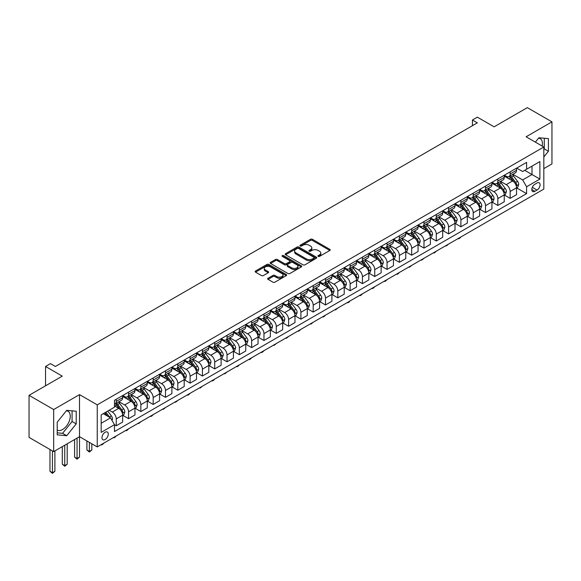 <?xml version="1.0" encoding="UTF-8"?>
<svg xmlns="http://www.w3.org/2000/svg" width="581" height="581" viewBox="0 0 581 581"><rect width="100%" height="100%" fill="white"/><g stroke="black" fill="none" stroke-linecap="round" stroke-linejoin="round"><path stroke-width="0.87" d="M318.199 256.388A0.959 0.552 0 0 0 319.55 256.388L329.819 250.462A1.365 0.792 0 0 0 330.226 249.903A1.365 0.792 0 0 0 329.819 249.343L312.425 239.299A1.365 0.792 0 0 0 310.494 239.299L300.217 245.226A0.959 0.552 0 0 0 299.941 245.618A0.959 0.552 0 0 0 300.217 246.01A0.959 0.552 0 0 0 301.575 246.01L302.904 245.24A4.372 2.527 0 0 1 309.092 245.24L310.537 246.083A4.372 2.527 0 0 1 311.823 247.862A4.372 2.527 0 0 1 310.537 249.648L309.208 250.418A0.959 0.552 0 0 0 308.932 250.81A0.959 0.552 0 0 0 309.208 251.203A0.959 0.552 0 0 0 310.566 251.203L311.895 250.433A4.372 2.527 0 0 1 318.076 250.433L319.528 251.268A4.372 2.527 0 0 1 320.806 253.055A4.372 2.527 0 0 1 319.528 254.841L318.199 255.611A0.959 0.552 0 0 0 317.916 255.996A0.959 0.552 0 0 0 318.199 256.388L318.199 255.611M57.214 430.093A10.865 6.275 120 0 0 62.581 429.519A10.865 6.275 120 0 0 69.676 419.947A10.865 6.275 120 0 0 68.013 411.246A10.865 6.275 120 0 0 66.408 410.752M105.125 439.526A4.459 2.571 120 0 0 108.03 435.597A4.459 2.571 120 0 0 107.347 432.032A4.459 2.571 120 0 0 105.125 432.249A4.459 2.571 120 0 0 102.212 436.178A4.459 2.571 120 0 0 102.895 439.752A4.459 2.571 120 0 0 105.125 439.526M538.594 138.14A10.865 6.275 -60 0 1 540.199 138.634A10.865 6.275 -60 0 1 542.182 146.063M268.059 278.248A1.365 0.792 0 0 0 267.659 278.807A1.365 0.792 0 0 0 268.059 279.367L272.939 282.184A1.365 0.792 0 0 0 274.871 282.184L286.28 275.597A1.365 0.792 0 0 0 286.68 275.045A1.365 0.792 0 0 0 286.28 274.486L268.88 264.442A1.365 0.792 0 0 0 266.948 264.442L255.538 271.022A1.365 0.792 0 0 0 255.139 271.581A1.365 0.792 0 0 0 255.538 272.14L261.435 275.547A1.365 0.792 0 0 0 263.367 275.547L268.248 272.729A1.365 0.792 0 0 0 268.647 272.169A1.365 0.792 0 0 0 268.248 271.61L265.328 269.925A3.653 2.113 0 0 1 264.253 268.429A3.653 2.113 0 0 1 266.512 266.476A3.653 2.113 0 0 1 270.499 266.933L281.952 273.549A3.653 2.113 0 0 1 283.02 275.045A3.653 2.113 0 0 1 280.768 276.992A3.653 2.113 0 0 1 276.781 276.534L274.871 275.43A1.365 0.792 0 0 0 272.939 275.43L268.059 278.248L268.059 279.367M543.823 168.621L551.95 163.929L551.95 121.857L527.33 107.645L494.097 126.832L477.357 117.166L472.433 120.006L477.357 122.852L55.391 366.473L50.467 363.626L45.543 366.473L45.543 385.799M53.67 409.54L53.67 451.611L79.517 436.687L79.517 394.615L53.67 409.54L29.05 395.327L62.283 376.132L45.543 366.473M79.517 394.615L97.245 404.848L543.823 147.015L543.823 189.086L97.245 446.92L97.245 404.848M551.95 121.857L526.103 136.782L543.823 147.015M302.999 264.827A1.365 0.792 0 0 0 304.931 264.827L316.34 258.247A1.365 0.792 0 0 0 316.739 257.688A1.365 0.792 0 0 0 316.34 257.129L298.939 247.085A1.365 0.792 0 0 0 297.007 247.085L285.598 253.672A1.365 0.792 0 0 0 285.198 254.224A1.365 0.792 0 0 0 285.598 254.783L302.999 264.827M282.649 256.599A0.959 0.552 0 0 1 283.622 256.729L283.622 255.596L301.307 265.808A1.365 0.792 0 0 1 301.706 266.367A1.365 0.792 0 0 1 301.307 266.926L289.904 273.506A1.365 0.792 0 0 1 287.965 273.506L270.572 263.462L270.572 262.343A1.365 0.792 0 0 0 270.172 262.902A1.365 0.792 0 0 0 270.572 263.462M270.572 262.343L275.452 259.525A1.365 0.792 0 0 1 277.384 259.525L284.443 263.6A1.365 0.792 0 0 0 286.375 263.6L289.614 261.733A1.365 0.792 0 0 0 290.013 261.174A1.365 0.792 0 0 0 289.614 260.615L282.264 256.374A0.959 0.552 0 0 1 281.988 255.981A0.959 0.552 0 0 1 282.577 255.473A0.959 0.552 0 0 1 283.622 255.596M53.67 451.611L29.05 437.399L29.05 395.327M537.033 183L534.861 184.257A4.314 2.491 120 0 0 532.043 188.055A4.314 2.491 120 0 0 532.704 191.519A4.314 2.491 120 0 0 534.861 191.302L537.033 190.052A4.314 2.491 120 0 0 539.851 186.247A4.314 2.491 120 0 0 539.19 182.79A4.314 2.491 120 0 0 537.033 183M516.698 168.076L522.653 171.518L526.589 169.245L526.589 162.368L114.479 400.294L114.479 407.179L101.181 414.856L101.181 432.366L114.479 424.689L114.479 431.567L526.589 193.633L526.589 186.755L522.653 179.936L512.863 174.278M526.589 169.245L539.887 161.569L539.887 179.079L526.589 186.755M77.055 438.103L77.055 458.518L79.517 457.094L79.517 436.687L97.245 446.92M472.433 120.006L472.433 125.692M524.723 170.327L532.007 174.532L532.007 166.115L539.887 161.569M522.653 179.936L532.007 174.532L539.887 179.079M101.181 423.266L110.535 417.87L103.251 413.657M114.479 424.747L116.251 425.771L116.251 418.886A5.57 3.217 -120 0 0 112.307 412.067L109.155 410.244M116.251 425.771L122.649 422.075L122.649 415.197A5.57 3.217 -120 0 0 118.713 408.37L114.479 405.93M122.794 415.335L128.561 418.661L128.561 411.784A5.57 3.217 -120 0 0 124.617 404.957L118.967 401.696M128.561 418.661L134.959 414.965L134.959 408.087A5.57 3.217 -120 0 0 131.023 401.268L122.649 396.431M135.104 408.232L140.871 411.559L140.871 404.674A5.57 3.217 -120 0 0 136.927 397.854L131.27 394.586M140.871 411.559L147.269 407.862L147.269 400.977A5.57 3.217 -120 0 0 143.333 394.158L134.959 389.328M147.414 401.122L153.181 404.449L153.181 397.571A5.57 3.217 -120 0 0 149.237 390.744L143.58 387.483M153.181 404.449L159.579 400.752L159.579 393.874A5.57 3.217 -120 0 0 155.643 387.055L147.269 382.218M159.724 394.02L165.483 397.339L165.483 390.461A5.57 3.217 -120 0 0 161.547 383.642L155.89 380.373M165.483 397.339L171.889 393.649L171.889 386.764A5.57 3.217 -120 0 0 167.945 379.945L159.579 375.115M172.034 386.91L177.793 390.236L177.793 383.358A5.57 3.217 -120 0 0 173.857 376.532L168.199 373.271M177.793 390.236L184.199 386.539L184.199 379.662A5.57 3.217 -120 0 0 180.255 372.835L171.889 368.005M184.344 379.8L190.103 383.126L190.103 376.248A5.57 3.217 -120 0 0 186.167 369.429L180.509 366.161M190.103 383.126L196.509 379.437L196.509 372.552A5.57 3.217 -120 0 0 192.565 365.732L184.199 360.895M196.654 372.697L202.413 376.023L202.413 369.146A5.57 3.217 -120 0 0 198.477 362.319L192.819 359.058M202.413 376.023L208.819 372.327L208.819 365.449A5.57 3.217 -120 0 0 204.875 358.622L196.509 353.793M208.964 365.587L214.723 368.913L214.723 362.036A5.57 3.217 -120 0 0 210.787 355.216L205.129 351.948M214.723 368.913L221.121 365.217L221.121 358.339A5.57 3.217 -120 0 0 217.185 351.52L208.819 346.683M221.274 358.484L227.033 361.81L227.033 354.926A5.57 3.217 -120 0 0 223.097 348.106L217.439 344.838M227.033 361.81L233.431 358.114L233.431 351.236A5.57 3.217 -120 0 0 229.495 344.41L221.121 339.58M233.584 351.374L239.343 354.7L239.343 347.823A5.57 3.217 -120 0 0 235.407 341.003L229.749 337.735M239.343 354.7L245.741 351.004L245.741 344.126A5.57 3.217 -120 0 0 241.805 337.307L233.431 332.47M245.894 344.272L251.653 347.598L251.653 340.713A5.57 3.217 -120 0 0 247.709 333.893L242.059 330.625M251.653 347.598L258.051 343.901L258.051 337.024A5.57 3.217 -120 0 0 254.115 330.197L245.741 325.367M258.204 337.162L263.963 340.488L263.963 333.61A5.57 3.217 -120 0 0 260.019 326.783L254.369 323.523M263.963 340.488L270.361 336.791L270.361 329.914A5.57 3.217 -120 0 0 266.425 323.094L258.051 318.257M270.506 330.059L276.273 333.385L276.273 326.5A5.57 3.217 -120 0 0 272.329 319.681L266.679 316.413M276.273 333.385L282.671 329.688L282.671 322.804A5.57 3.217 -120 0 0 278.735 315.984L270.361 311.155M282.816 322.949L288.583 326.275L288.583 319.397A5.57 3.217 -120 0 0 284.639 312.571L278.982 309.31M288.583 326.275L294.981 322.578L294.981 315.701A5.57 3.217 -120 0 0 291.045 308.874L282.671 304.045M295.126 315.839L300.893 319.165L300.893 312.287A5.57 3.217 -120 0 0 296.949 305.468L291.292 302.2M300.893 319.165L307.291 315.476L307.291 308.591A5.57 3.217 -120 0 0 303.347 301.771L294.981 296.942M307.436 308.736L313.195 312.062L313.195 305.185A5.57 3.217 -120 0 0 309.259 298.358L303.602 295.097M313.195 312.062L319.601 308.366L319.601 301.488A5.57 3.217 -120 0 0 315.657 294.661L307.291 289.832M319.746 301.626L325.505 304.952L325.505 298.075A5.57 3.217 -120 0 0 321.569 291.255L315.911 287.987M325.505 304.952L331.911 301.256L331.911 294.378A5.57 3.217 -120 0 0 327.967 287.559L319.601 282.722M332.056 294.523L337.815 297.85L337.815 290.972A5.57 3.217 -120 0 0 333.879 284.145L328.221 280.884M337.815 297.85L344.221 294.153L344.221 287.275A5.57 3.217 -120 0 0 340.277 280.449L331.911 275.619M344.366 287.413L350.125 290.74L350.125 283.862A5.57 3.217 -120 0 0 346.189 277.043L340.531 273.774M350.125 290.74L356.531 287.043L356.531 280.165A5.57 3.217 -120 0 0 352.587 273.346L344.221 268.509M356.676 280.311L362.435 283.637L362.435 276.752A5.57 3.217 -120 0 0 358.499 269.933L352.841 266.664M362.435 283.637L368.833 279.94L368.833 273.063A5.57 3.217 -120 0 0 364.897 266.236L356.531 261.406M368.986 273.201L374.745 276.527L374.745 269.649A5.57 3.217 -120 0 0 370.809 262.823L365.151 259.562M374.745 276.527L381.143 272.83L381.143 265.953A5.57 3.217 -120 0 0 377.207 259.133L368.833 254.296M381.296 266.098L387.055 269.424L387.055 262.539A5.57 3.217 -120 0 0 383.119 255.72L377.461 252.452M387.055 269.424L393.453 265.728L393.453 258.843A5.57 3.217 -120 0 0 389.517 252.023L381.143 247.194M393.606 258.988L399.365 262.314L399.365 255.437A5.57 3.217 -120 0 0 395.421 248.61L389.771 245.349M399.365 262.314L405.763 258.618L405.763 251.74A5.57 3.217 -120 0 0 401.827 244.921L393.453 240.084M405.916 251.885L411.675 255.204L411.675 248.327A5.57 3.217 -120 0 0 407.731 241.507L402.081 238.239M411.675 255.204L418.073 251.515L418.073 244.63A5.57 3.217 -120 0 0 414.137 237.811L405.763 232.981M418.218 244.775L423.985 248.102L423.985 241.224A5.57 3.217 -120 0 0 420.041 234.397L414.391 231.136M423.985 248.102L430.383 244.405L430.383 237.527A5.57 3.217 -120 0 0 426.447 230.701L418.073 225.871M430.528 237.665L436.295 240.992L436.295 234.114A5.57 3.217 -120 0 0 432.351 227.294L426.694 224.026M436.295 240.992L442.693 237.302L442.693 230.417A5.57 3.217 -120 0 0 438.757 223.598L430.383 218.761M442.838 230.563L448.597 233.889L448.597 227.011A5.57 3.217 -120 0 0 444.661 220.184L439.004 216.924M448.597 233.889L455.003 230.192L455.003 223.315A5.57 3.217 -120 0 0 451.059 216.488L442.693 211.658M455.148 223.453L460.907 226.779L460.907 219.901A5.57 3.217 -120 0 0 456.971 213.082L451.314 209.814M460.907 226.779L467.313 223.082L467.313 216.205A5.57 3.217 -120 0 0 463.369 209.385L455.003 204.548M467.458 216.35L473.217 219.676L473.217 212.791A5.57 3.217 -120 0 0 469.281 205.972L463.623 202.704M473.217 219.676L479.623 215.979L479.623 209.102A5.57 3.217 -120 0 0 475.679 202.275L467.313 197.446M479.768 209.24L485.527 212.566L485.527 205.689A5.57 3.217 -120 0 0 481.591 198.869L475.933 195.601M485.527 212.566L491.933 208.87L491.933 201.992A5.57 3.217 -120 0 0 487.989 195.172L479.623 190.336M492.078 202.137L497.837 205.463L497.837 198.579A5.57 3.217 -120 0 0 493.901 191.759L488.243 188.491M497.837 205.463L504.243 201.767L504.243 194.889A5.57 3.217 -120 0 0 500.299 188.062L491.933 183.233M504.388 195.027L510.147 198.353L510.147 191.476A5.57 3.217 -120 0 0 506.211 184.649L500.553 181.388M510.147 198.353L516.545 194.657L516.545 187.779A5.57 3.217 -120 0 0 512.609 180.96L504.243 176.123M504.388 175.186L506.211 176.239A5.57 3.217 -120 0 0 508.992 176.515A5.57 3.217 -120 0 0 510.147 173.966L510.147 171.86M492.078 182.289L493.901 183.342A5.57 3.217 -120 0 0 496.682 183.618A5.57 3.217 -120 0 0 497.837 181.069L497.837 178.97M479.768 189.399L481.591 190.452A5.57 3.217 -120 0 0 484.372 190.728A5.57 3.217 -120 0 0 485.527 188.179L485.527 186.073M467.458 196.509L469.281 197.555A5.57 3.217 -120 0 0 472.062 197.83A5.57 3.217 -120 0 0 473.217 195.281L473.217 193.182M455.148 203.611L456.971 204.665A5.57 3.217 -120 0 0 459.76 204.94A5.57 3.217 -120 0 0 460.907 202.391L460.907 200.285M442.838 210.721L444.661 211.774A5.57 3.217 -120 0 0 447.45 212.05A5.57 3.217 -120 0 0 448.597 209.494L448.597 207.395M430.528 217.824L432.351 218.877A5.57 3.217 -120 0 0 435.14 219.153A5.57 3.217 -120 0 0 436.295 216.604L436.295 214.498M418.218 224.934L420.041 225.987A5.57 3.217 -120 0 0 422.83 226.263A5.57 3.217 -120 0 0 423.985 223.707L423.985 221.608M405.916 232.037L407.731 233.09A5.57 3.217 -120 0 0 410.52 233.366A5.57 3.217 -120 0 0 411.675 230.817L411.675 228.711M393.606 239.147L395.421 240.2A5.57 3.217 -120 0 0 398.21 240.476A5.57 3.217 -120 0 0 399.365 237.927L399.365 235.821M381.296 246.25L383.119 247.303A5.57 3.217 -120 0 0 385.9 247.579A5.57 3.217 -120 0 0 387.055 245.029L387.055 242.923M368.986 253.36L370.809 254.413A5.57 3.217 -120 0 0 373.59 254.689A5.57 3.217 -120 0 0 374.745 252.139L374.745 250.033M356.676 260.47L358.499 261.515A5.57 3.217 -120 0 0 361.28 261.791A5.57 3.217 -120 0 0 362.435 259.242L362.435 257.143M344.366 267.572L346.189 268.625A5.57 3.217 -120 0 0 348.97 268.901A5.57 3.217 -120 0 0 350.125 266.352L350.125 264.246M332.056 274.682L333.879 275.728A5.57 3.217 -120 0 0 336.66 276.004A5.57 3.217 -120 0 0 337.815 273.455L337.815 271.356M319.746 281.785L321.569 282.838A5.57 3.217 -120 0 0 324.351 283.114A5.57 3.217 -120 0 0 325.505 280.565L325.505 278.459M307.436 288.895L309.259 289.948A5.57 3.217 -120 0 0 312.048 290.224A5.57 3.217 -120 0 0 313.195 287.668L313.195 285.569M295.126 295.998L296.949 297.051A5.57 3.217 -120 0 0 299.738 297.327A5.57 3.217 -120 0 0 300.893 294.778L300.893 292.671M282.816 303.108L284.639 304.161A5.57 3.217 -120 0 0 287.428 304.437A5.57 3.217 -120 0 0 288.583 301.888L288.583 299.781M270.506 310.21L272.329 311.263A5.57 3.217 -120 0 0 275.118 311.539A5.57 3.217 -120 0 0 276.273 308.99L276.273 306.884M258.204 317.32L260.019 318.373A5.57 3.217 -120 0 0 262.808 318.649A5.57 3.217 -120 0 0 263.963 316.1L263.963 313.994M245.894 324.43L247.709 325.476A5.57 3.217 -120 0 0 250.498 325.752A5.57 3.217 -120 0 0 251.653 323.203L251.653 321.104M233.584 331.533L235.407 332.586A5.57 3.217 -120 0 0 238.188 332.862A5.57 3.217 -120 0 0 239.343 330.313L239.343 328.207M221.274 338.643L223.097 339.689A5.57 3.217 -120 0 0 225.878 339.965A5.57 3.217 -120 0 0 227.033 337.416L227.033 335.317M208.964 345.746L210.787 346.799A5.57 3.217 -120 0 0 213.568 347.075A5.57 3.217 -120 0 0 214.723 344.526L214.723 342.42M196.654 352.856L198.477 353.909A5.57 3.217 -120 0 0 201.258 354.185A5.57 3.217 -120 0 0 202.413 351.628L202.413 349.53M184.344 359.959L186.167 361.012A5.57 3.217 -120 0 0 188.948 361.288A5.57 3.217 -120 0 0 190.103 358.738L190.103 356.632M172.034 367.069L173.857 368.122A5.57 3.217 -120 0 0 176.639 368.398A5.57 3.217 -120 0 0 177.793 365.841L177.793 363.742M159.724 374.171L161.547 375.224A5.57 3.217 -120 0 0 164.336 375.5A5.57 3.217 -120 0 0 165.483 372.951L165.483 370.845M147.414 381.281L149.237 382.334A5.57 3.217 -120 0 0 152.026 382.61A5.57 3.217 -120 0 0 153.181 380.061L153.181 377.955M135.104 388.384L136.927 389.437A5.57 3.217 -120 0 0 139.716 389.713A5.57 3.217 -120 0 0 140.871 387.164L140.871 385.058M122.794 395.494L124.617 396.547A5.57 3.217 -120 0 0 127.406 396.823A5.57 3.217 -120 0 0 128.561 394.274L128.561 392.168M516.698 187.924L526.589 193.633M508.992 176.515L515.398 172.818A5.57 3.217 -120 0 0 516.545 170.269L516.545 168.163M496.682 183.618L503.088 179.921A5.57 3.217 -120 0 0 504.243 177.372L504.243 175.273M484.372 190.728L490.778 187.031A5.57 3.217 -120 0 0 491.933 184.482L491.933 182.376M472.062 197.83L478.468 194.141A5.57 3.217 -120 0 0 479.623 191.585L479.623 189.486M459.76 204.94L466.158 201.244A5.57 3.217 -120 0 0 467.313 198.695L467.313 196.589M447.45 212.05L453.848 208.354A5.57 3.217 -120 0 0 455.003 205.805L455.003 203.699M435.14 219.153L441.538 215.457A5.57 3.217 -120 0 0 442.693 212.907L442.693 210.801M422.83 226.263L429.228 222.567A5.57 3.217 -120 0 0 430.383 220.017L430.383 217.911M410.52 233.366L416.918 229.669A5.57 3.217 -120 0 0 418.073 227.12L418.073 225.021M398.21 240.476L404.608 236.779A5.57 3.217 -120 0 0 405.763 234.23L405.763 232.124M385.9 247.579L392.298 243.882A5.57 3.217 -120 0 0 393.453 241.333L393.453 239.234M373.59 254.689L379.989 250.992A5.57 3.217 -120 0 0 381.143 248.443L381.143 246.337M361.28 261.791L367.686 258.102A5.57 3.217 -120 0 0 368.833 255.546L368.833 253.447M348.97 268.901L355.376 265.205A5.57 3.217 -120 0 0 356.531 262.656L356.531 260.549M336.66 276.004L343.066 272.315A5.57 3.217 -120 0 0 344.221 269.758L344.221 267.659M324.351 283.114L330.756 279.417A5.57 3.217 -120 0 0 331.911 276.868L331.911 274.762M312.048 290.224L318.446 286.527A5.57 3.217 -120 0 0 319.601 283.978L319.601 281.872M299.738 297.327L306.136 293.63A5.57 3.217 -120 0 0 307.291 291.081L307.291 288.975M287.428 304.437L293.826 300.74A5.57 3.217 -120 0 0 294.981 298.191L294.981 296.085M275.118 311.539L281.516 307.843A5.57 3.217 -120 0 0 282.671 305.294L282.671 303.195M262.808 318.649L269.206 314.953A5.57 3.217 -120 0 0 270.361 312.404L270.361 310.298M250.498 325.752L256.896 322.056A5.57 3.217 -120 0 0 258.051 319.506L258.051 317.408M238.188 332.862L244.586 329.166A5.57 3.217 -120 0 0 245.741 326.616L245.741 324.51M225.878 339.965L232.284 336.276A5.57 3.217 -120 0 0 233.431 333.719L233.431 331.62M213.568 347.075L219.974 343.378A5.57 3.217 -120 0 0 221.121 340.829L221.121 338.723M201.258 354.185L207.664 350.488A5.57 3.217 -120 0 0 208.819 347.939L208.819 345.833M188.948 361.288L195.354 357.591A5.57 3.217 -120 0 0 196.509 355.042L196.509 352.936M176.639 368.398L183.044 364.701A5.57 3.217 -120 0 0 184.199 362.152L184.199 360.046M164.336 375.5L170.734 371.804A5.57 3.217 -120 0 0 171.889 369.255L171.889 367.156M152.026 382.61L158.424 378.914A5.57 3.217 -120 0 0 159.579 376.365L159.579 374.258M139.716 389.713L146.114 386.016A5.57 3.217 -120 0 0 147.269 383.467L147.269 381.368M127.406 396.823L133.804 393.126A5.57 3.217 -120 0 0 134.959 390.577L134.959 388.471M114.479 404.151A5.57 3.217 -120 0 0 115.096 403.926L121.494 400.236A5.57 3.217 -120 0 0 122.649 397.68L122.649 395.581M115.096 403.926A5.57 3.217 -120 0 0 116.251 401.377L116.251 399.278M110.535 417.87L114.479 424.689M543.823 156.972L548.406 151.278L548.406 138.605L538.899 137.755L535.377 142.134M57.214 434.864L66.713 435.714L76.22 423.89L76.22 411.217L66.713 410.368L57.214 422.191L57.214 434.864M543.823 149.44L544.266 148.889L544.266 138.234M544.266 148.889L548.406 151.278M57.214 432.845L62.581 433.324L72.08 421.501L72.08 410.847M72.08 421.501L76.22 423.89M62.581 433.324L66.713 435.714M318.584 256.526L319.528 255.974A4.372 2.527 0 0 0 320.806 254.195L320.806 253.055M311.823 247.862L311.823 249.002A4.372 2.527 0 0 1 310.537 250.789L309.593 251.333M329.805 250.469L312.425 240.432A1.365 0.792 0 0 0 310.494 240.432L300.602 246.148M316.318 258.255L298.939 248.218A1.365 0.792 0 0 0 297.007 248.218L285.62 254.798M313.922 258.08A0.959 0.552 0 0 0 314.205 257.688A0.959 0.552 0 0 0 313.922 257.296L298.649 248.479A0.959 0.552 0 0 0 297.298 248.479L295.896 249.285A4.372 2.527 0 0 0 294.611 251.072A4.372 2.527 0 0 0 295.896 252.858L306.332 258.886A4.372 2.527 0 0 0 312.52 258.886L313.922 258.08L313.922 259.213A0.959 0.552 0 0 0 314.205 258.821L314.205 257.688M294.611 251.072L294.611 252.212A4.372 2.527 0 0 0 295.896 253.999L295.896 252.858M313.922 259.213L312.52 260.027A4.372 2.527 0 0 1 306.332 260.027L295.896 253.999M270.586 263.476L275.452 260.666L275.452 259.525M290.013 261.174L290.013 262.314A1.365 0.792 0 0 1 289.614 262.866L286.375 264.74A1.365 0.792 0 0 1 284.443 264.74L277.384 260.666A1.365 0.792 0 0 0 275.452 260.666M283.622 256.729L301.292 266.933M291.764 267.826A3.653 2.113 0 0 0 295.751 268.284A3.653 2.113 0 0 0 298.002 266.338A3.653 2.113 0 0 0 296.935 264.842L292.897 262.51A1.365 0.792 0 0 0 290.965 262.51L287.726 264.384A1.365 0.792 0 0 0 287.326 264.943A1.365 0.792 0 0 0 287.726 265.502L291.764 267.826L291.764 268.967A3.653 2.113 0 0 0 295.751 269.424A3.653 2.113 0 0 0 298.002 267.471L298.002 266.338M287.326 264.943L287.326 266.076A1.365 0.792 0 0 0 287.726 266.635L287.726 265.502M291.764 268.967L287.726 266.635M283.02 275.045L283.02 276.178A3.653 2.113 0 0 1 280.768 278.132A3.653 2.113 0 0 1 276.781 277.674L274.871 276.571A1.365 0.792 0 0 0 272.939 276.571L268.073 279.381M264.253 268.429L264.253 269.569A3.653 2.113 0 0 0 265.328 271.058L265.328 269.925M268.248 271.61L268.248 272.729L265.328 271.058M286.259 275.612L268.88 265.575A1.365 0.792 0 0 0 266.948 265.575L255.56 272.148M516.545 188.004L517.729 187.322L518.717 184.482A3.689 2.128 -120 0 0 517.54 181.337L513.51 175.97A10.654 6.151 -120 0 0 512.348 174.576M508.346 178.498A10.654 6.151 -120 0 0 506.167 176.217M516.211 185.746L516.72 184.642A3.689 2.128 -120 0 0 515.667 182.419L511.643 177.045A10.654 6.151 -120 0 0 510.481 175.658M509.486 176.225A8.846 5.106 60 0 1 510.939 177.88L514.345 182.427M509.297 176.341A10.654 6.151 60 0 1 510.459 177.728L513.132 181.301M460.973 236.917L459.629 238.268L458.649 238.835L458.155 238.551M458.649 238.268L458.649 238.835M504.243 195.114L505.419 194.432L506.407 191.585A3.689 2.128 -120 0 0 505.23 188.447L501.207 183.073A10.654 6.151 -120 0 0 500.038 181.679M496.036 185.6A10.654 6.151 -120 0 0 493.857 183.32M503.901 192.856L504.41 191.745A3.689 2.128 -120 0 0 503.357 189.522L499.333 184.155A10.654 6.151 -120 0 0 498.171 182.761M497.176 183.335A8.846 5.106 60 0 1 498.629 184.983L502.035 189.529M496.987 183.443A10.654 6.151 60 0 1 498.149 184.838L500.829 188.411M448.663 244.027L446.339 245.945L445.845 245.654M446.339 245.371L446.339 245.945M491.933 202.217L493.109 201.534L494.097 198.695A3.689 2.128 -120 0 0 492.92 195.55L488.897 190.183A10.654 6.151 -120 0 0 487.735 188.789M483.733 192.71A10.654 6.151 -120 0 0 481.547 190.43M491.591 199.958L492.107 198.855A3.689 2.128 -120 0 0 491.047 196.632L487.023 191.258A10.654 6.151 -120 0 0 485.861 189.871M484.866 190.445A8.846 5.106 60 0 1 486.319 192.093L489.725 196.639M484.677 190.553A10.654 6.151 60 0 1 485.839 191.941L488.519 195.514M436.36 251.13L435.009 252.481L434.029 253.047L433.535 252.764M434.029 252.481L434.029 253.047M479.623 209.327L480.799 208.644L481.787 205.805A3.689 2.128 -120 0 0 480.61 202.66L476.587 197.286A10.654 6.151 -120 0 0 475.425 195.899M471.423 199.82A10.654 6.151 -120 0 0 469.237 197.533M479.281 207.068L479.797 205.957A3.689 2.128 -120 0 0 478.737 203.742L474.713 198.368A10.654 6.151 -120 0 0 473.551 196.974M472.564 197.547A8.846 5.106 60 0 1 474.009 199.196L477.415 203.742M472.368 197.656A10.654 6.151 60 0 1 473.53 199.051L476.209 202.624M424.05 258.24L421.719 260.157L421.225 259.867M421.719 259.584L421.719 260.157M467.313 216.43L468.489 215.754L469.477 212.907A3.689 2.128 -120 0 0 468.301 209.763L464.277 204.396A10.654 6.151 -120 0 0 463.115 203.001M459.113 206.923A10.654 6.151 -120 0 0 456.927 204.643M466.971 214.171L467.487 213.067A3.689 2.128 -120 0 0 466.427 210.845L462.403 205.478A10.654 6.151 -120 0 0 461.241 204.084M460.254 204.657A8.846 5.106 60 0 1 461.699 206.306L465.105 210.852M460.058 204.766A10.654 6.151 60 0 1 461.22 206.153L463.899 209.726M411.74 265.35L409.409 267.26L408.915 266.977M409.409 266.694L409.409 267.26M455.003 223.54L456.187 222.857L457.167 220.017A3.689 2.128 -120 0 0 455.991 216.873L451.967 211.499A10.654 6.151 -120 0 0 450.805 210.111M446.804 214.033A10.654 6.151 -120 0 0 444.625 211.745M454.669 221.281L455.177 220.17A3.689 2.128 -120 0 0 454.117 217.955L450.093 212.581A10.654 6.151 -120 0 0 448.931 211.186M447.944 211.76A8.846 5.106 60 0 1 449.396 213.409L452.795 217.955M447.748 211.869A10.654 6.151 60 0 1 448.917 213.263L451.59 216.836M399.43 272.453L398.087 273.804L397.099 274.37L396.605 274.087M397.099 273.796L397.099 274.37M442.693 230.65L443.877 229.967L444.857 227.12A3.689 2.128 -120 0 0 443.681 223.975L439.657 218.609A10.654 6.151 -120 0 0 438.495 217.214M434.494 221.136A10.654 6.151 -120 0 0 432.315 218.855M442.359 228.384L442.867 227.28A3.689 2.128 -120 0 0 441.807 225.058L437.783 219.691A10.654 6.151 -120 0 0 436.622 218.296M435.634 218.87A8.846 5.106 60 0 1 437.086 220.519L440.492 225.065M435.445 218.979A10.654 6.151 60 0 1 436.607 220.373L439.28 223.939M387.12 279.563L385.777 280.906L384.789 281.473L384.295 281.189M384.789 280.906L384.789 281.473M430.383 237.752L431.567 237.07L432.547 234.23A3.689 2.128 -120 0 0 431.371 231.085L427.347 225.711A10.654 6.151 -120 0 0 426.185 224.324M422.184 228.246A10.654 6.151 -120 0 0 420.005 225.958M430.049 235.494L430.557 234.383A3.689 2.128 -120 0 0 429.497 232.168L425.474 226.793A10.654 6.151 -120 0 0 424.312 225.406M423.324 225.973A8.846 5.106 60 0 1 424.776 227.629L428.182 232.168M423.135 226.082A10.654 6.151 60 0 1 424.297 227.476L426.97 231.049M374.81 286.665L373.467 288.016L372.479 288.583L371.985 288.299M372.479 288.009L372.479 288.583M418.073 244.862L419.257 244.18L420.237 241.333A3.689 2.128 -120 0 0 419.061 238.195L415.037 232.821A10.654 6.151 -120 0 0 413.875 231.427M409.874 235.349A10.654 6.151 -120 0 0 407.695 233.068M417.739 242.597L418.247 241.493A3.689 2.128 -120 0 0 417.194 239.27L413.171 233.903A10.654 6.151 -120 0 0 412.002 232.509M411.014 233.083A8.846 5.106 60 0 1 412.466 234.731L415.873 239.278M410.825 233.192A10.654 6.151 60 0 1 411.987 234.586L414.66 238.152M362.5 293.775L361.157 295.119L360.169 295.685L359.675 295.402M360.169 295.119L360.169 295.685M405.763 251.965L406.947 251.282L407.927 248.443A3.689 2.128 -120 0 0 406.751 245.298L402.727 239.931A10.654 6.151 -120 0 0 401.565 238.537M397.564 242.459A10.654 6.151 -120 0 0 395.385 240.178M405.429 249.707L405.937 248.603A3.689 2.128 -120 0 0 404.884 246.38L400.861 241.006A10.654 6.151 -120 0 0 399.699 239.619M398.704 240.185A8.846 5.106 60 0 1 400.156 241.841L403.563 246.388M398.515 240.302A10.654 6.151 60 0 1 399.677 241.689L402.35 245.262M350.19 300.878L348.847 302.229L347.859 302.795L347.365 302.512M347.859 302.229L347.859 302.795M393.453 259.075L394.637 258.392L395.625 255.546A3.689 2.128 -120 0 0 394.441 252.408L390.417 247.034A10.654 6.151 -120 0 0 389.255 245.64M385.254 249.561A10.654 6.151 -120 0 0 383.075 247.281M393.119 256.817L393.627 255.705A3.689 2.128 -120 0 0 392.574 253.483L388.551 248.116A10.654 6.151 -120 0 0 387.389 246.722M386.394 247.295A8.846 5.106 60 0 1 387.847 248.944L391.253 253.49M386.205 247.404A10.654 6.151 60 0 1 387.367 248.799L390.04 252.365M337.881 307.988L335.549 309.905L335.055 309.615M335.549 309.332L335.549 309.905M381.143 266.178L382.327 265.495L383.315 262.656A3.689 2.128 -120 0 0 382.131 259.511L378.108 254.144A10.654 6.151 -120 0 0 376.946 252.75M372.944 256.671A10.654 6.151 -120 0 0 370.765 254.391M380.809 263.919L381.318 262.815A3.689 2.128 -120 0 0 380.264 260.593L376.241 255.219A10.654 6.151 -120 0 0 375.079 253.832M374.084 254.405A8.846 5.106 60 0 1 375.537 256.054L378.943 260.6M373.895 254.514A10.654 6.151 60 0 1 375.057 255.901L377.73 259.475M325.571 315.091L324.227 316.442L323.239 317.008L322.753 316.725M323.239 316.442L323.239 317.008M368.833 273.288L370.017 272.605L371.005 269.758A3.689 2.128 -120 0 0 369.828 266.621L365.798 261.247A10.654 6.151 -120 0 0 364.636 259.86M360.634 263.774A10.654 6.151 -120 0 0 358.455 261.494M368.499 271.029L369.008 269.918A3.689 2.128 -120 0 0 367.955 267.703L363.931 262.329A10.654 6.151 -120 0 0 362.769 260.934M361.774 261.508A8.846 5.106 60 0 1 363.227 263.157L366.633 267.703M361.585 261.617A10.654 6.151 60 0 1 362.747 263.011L365.42 266.585M313.261 322.201L310.937 324.118L310.443 323.828M310.937 323.544L310.937 324.118M356.531 280.391L357.707 279.715L358.695 276.868A3.689 2.128 -120 0 0 357.518 273.724L353.495 268.357A10.654 6.151 -120 0 0 352.333 266.962M348.331 270.884A10.654 6.151 -120 0 0 346.145 268.604M356.189 278.132L356.698 277.028A3.689 2.128 -120 0 0 355.645 274.806L351.621 269.439A10.654 6.151 -120 0 0 350.459 268.044M349.464 268.618A8.846 5.106 60 0 1 350.917 270.267L354.323 274.813M349.275 268.727A10.654 6.151 60 0 1 350.437 270.114L353.117 273.687M300.951 329.311L298.627 331.221L298.133 330.938M298.627 330.654L298.627 331.221M344.221 287.501L345.397 286.818L346.385 283.978A3.689 2.128 -120 0 0 345.208 280.834L341.185 275.459A10.654 6.151 -120 0 0 340.023 274.072M336.021 277.994A10.654 6.151 -120 0 0 333.835 275.706M343.879 285.242L344.395 284.131A3.689 2.128 -120 0 0 343.335 281.916L339.311 276.541A10.654 6.151 -120 0 0 338.149 275.147M337.154 275.721A8.846 5.106 60 0 1 338.607 277.369L342.013 281.916M336.965 275.83A10.654 6.151 60 0 1 338.127 277.224L340.807 280.797M288.648 336.414L286.317 338.331L285.823 338.048M286.317 337.757L286.317 338.331M331.911 294.611L333.087 293.928L334.075 291.081A3.689 2.128 -120 0 0 332.898 287.936L328.875 282.569A10.654 6.151 -120 0 0 327.713 281.175M323.711 285.097A10.654 6.151 -120 0 0 321.525 282.816M331.569 292.345L332.085 291.241A3.689 2.128 -120 0 0 331.025 289.018L327.001 283.651A10.654 6.151 -120 0 0 325.839 282.257M324.852 282.831A8.846 5.106 60 0 1 326.297 284.479L329.703 289.026M324.656 282.94A10.654 6.151 60 0 1 325.818 284.334L328.497 287.9M276.338 343.524L274.007 345.434L273.513 345.15M274.007 344.867L274.007 345.434M319.601 301.713L320.777 301.031L321.765 298.191A3.689 2.128 -120 0 0 320.589 295.046L316.565 289.672A10.654 6.151 -120 0 0 315.403 288.285M311.401 292.207A10.654 6.151 -120 0 0 309.215 289.919M319.26 299.455L319.775 298.344A3.689 2.128 -120 0 0 318.715 296.128L314.691 290.754A10.654 6.151 -120 0 0 313.529 289.36M312.542 289.934A8.846 5.106 60 0 1 313.994 291.589L317.393 296.128M312.346 290.042A10.654 6.151 60 0 1 313.508 291.437L316.187 295.01M264.028 350.626L262.677 351.977L261.697 352.544L261.203 352.26M261.697 351.97L261.697 352.544M307.291 308.823L308.475 308.141L309.455 305.294A3.689 2.128 -120 0 0 308.279 302.156L304.255 296.782A10.654 6.151 -120 0 0 303.093 295.388M299.092 299.309A10.654 6.151 -120 0 0 296.913 297.029M306.957 306.557L307.465 305.453A3.689 2.128 -120 0 0 306.405 303.231L302.381 297.864A10.654 6.151 -120 0 0 301.219 296.47M300.232 297.044A8.846 5.106 60 0 1 301.684 298.692L305.083 303.238M300.043 297.152A10.654 6.151 60 0 1 301.205 298.547L303.878 302.113M251.718 357.736L250.375 359.08L249.387 359.646L248.893 359.363M249.387 359.08L249.387 359.646M294.981 315.926L296.165 315.243L297.145 312.404A3.689 2.128 -120 0 0 295.969 309.259L291.945 303.892A10.654 6.151 -120 0 0 290.783 302.498M286.782 306.419A10.654 6.151 -120 0 0 284.603 304.132M294.647 313.667L295.155 312.556A3.689 2.128 -120 0 0 294.095 310.341L290.072 304.967A10.654 6.151 -120 0 0 288.91 303.58M287.922 304.146A8.846 5.106 60 0 1 289.374 305.802L292.78 310.341M287.733 304.262A10.654 6.151 60 0 1 288.895 305.65L291.568 309.223M239.408 364.839L238.065 366.19L237.077 366.756L236.583 366.473M237.077 366.19L237.077 366.756M282.671 323.036L283.855 322.353L284.835 319.506A3.689 2.128 -120 0 0 283.659 316.369L279.635 310.995A10.654 6.151 -120 0 0 278.473 309.6M274.472 313.522A10.654 6.151 -120 0 0 272.293 311.242M282.337 320.777L282.845 319.666A3.689 2.128 -120 0 0 281.785 317.444L277.762 312.077A10.654 6.151 -120 0 0 276.6 310.682M275.612 311.256A8.846 5.106 60 0 1 277.064 312.905L280.47 317.451M275.423 311.365A10.654 6.151 60 0 1 276.585 312.76L279.258 316.325M227.098 371.949L224.767 373.866L224.273 373.576M224.767 373.292L224.767 373.866M270.361 330.139L271.545 329.456L272.525 326.616A3.689 2.128 -120 0 0 271.349 323.472L267.325 318.105A10.654 6.151 -120 0 0 266.163 316.71M262.162 320.632A10.654 6.151 -120 0 0 259.983 318.352M270.027 327.88L270.535 326.776A3.689 2.128 -120 0 0 269.482 324.554L265.459 319.18A10.654 6.151 -120 0 0 264.29 317.792M263.302 318.359A8.846 5.106 60 0 1 264.754 320.015L268.161 324.561M263.113 318.475A10.654 6.151 60 0 1 264.275 319.862L266.948 323.435M214.788 379.052L213.445 380.402L212.457 380.969L211.963 380.686M212.457 380.402L212.457 380.969M258.051 337.249L259.235 336.566L260.215 333.719A3.689 2.128 -120 0 0 259.039 330.582L255.015 325.207A10.654 6.151 -120 0 0 253.853 323.813M249.852 327.735A10.654 6.151 -120 0 0 247.673 325.454M257.717 334.99L258.225 333.879A3.689 2.128 -120 0 0 257.172 331.657L253.149 326.29A10.654 6.151 -120 0 0 251.987 324.895M250.992 325.469A8.846 5.106 60 0 1 252.445 327.118L255.851 331.664M250.803 325.578A10.654 6.151 60 0 1 251.965 326.972L254.638 330.545M202.478 386.162L200.147 388.079L199.653 387.788M200.147 387.505L200.147 388.079M245.741 344.351L246.925 343.669L247.913 340.829A3.689 2.128 -120 0 0 246.729 337.684L242.705 332.317A10.654 6.151 -120 0 0 241.543 330.923M237.542 334.845A10.654 6.151 -120 0 0 235.363 332.564M245.407 342.093L245.916 340.989A3.689 2.128 -120 0 0 244.862 338.767L240.839 333.392A10.654 6.151 -120 0 0 239.677 332.005M238.682 332.579A8.846 5.106 60 0 1 240.135 334.228L243.541 338.774M238.493 332.688A10.654 6.151 60 0 1 239.655 334.075L242.328 337.648M190.169 393.264L188.825 394.615L187.837 395.182L187.343 394.898M187.837 394.615L187.837 395.182M233.431 351.461L234.615 350.779L235.603 347.939A3.689 2.128 -120 0 0 234.419 344.794L230.396 339.42A10.654 6.151 -120 0 0 229.234 338.033M225.232 341.955A10.654 6.151 -120 0 0 223.053 339.667M233.097 349.203L233.606 348.092A3.689 2.128 -120 0 0 232.553 345.877L228.529 340.502A10.654 6.151 -120 0 0 227.367 339.108M226.372 339.682A8.846 5.106 60 0 1 227.825 341.33L231.231 345.877M226.183 339.791A10.654 6.151 60 0 1 227.345 341.185L230.018 344.758M177.859 400.374L175.527 402.292L175.041 402.001M175.527 401.718L175.527 402.292M221.121 358.571L222.305 357.889L223.293 355.042A3.689 2.128 -120 0 0 222.116 351.897L218.093 346.53A10.654 6.151 -120 0 0 216.924 345.136M212.922 349.058A10.654 6.151 -120 0 0 210.743 346.777M220.787 356.306L221.296 355.202A3.689 2.128 -120 0 0 220.243 352.979L216.219 347.612A10.654 6.151 -120 0 0 215.057 346.218M214.062 346.792A8.846 5.106 60 0 1 215.515 348.44L218.921 352.987M213.873 346.901A10.654 6.151 60 0 1 215.035 348.295L217.715 351.861M165.549 407.484L163.225 409.394L162.731 409.111M163.225 408.828L163.225 409.394M208.819 365.674L209.995 364.991L210.983 362.152A3.689 2.128 -120 0 0 209.806 359.007L205.783 353.633A10.654 6.151 -120 0 0 204.621 352.246M200.619 356.168A10.654 6.151 -120 0 0 198.433 353.88M208.477 363.415L208.986 362.304A3.689 2.128 -120 0 0 207.933 360.089L203.909 354.715A10.654 6.151 -120 0 0 202.747 353.321M201.752 353.894A8.846 5.106 60 0 1 203.205 355.543L206.611 360.089M201.563 354.003A10.654 6.151 60 0 1 202.725 355.398L205.405 358.971M153.239 414.587L151.895 415.938L150.915 416.504L150.421 416.221M150.915 415.931L150.915 416.504M196.509 372.784L197.685 372.101L198.673 369.255A3.689 2.128 -120 0 0 197.496 366.11L193.473 360.743A10.654 6.151 -120 0 0 192.311 359.349M188.309 363.27A10.654 6.151 -120 0 0 186.123 360.99M196.167 370.518L196.683 369.414A3.689 2.128 -120 0 0 195.623 367.192L191.599 361.825A10.654 6.151 -120 0 0 190.437 360.431M189.442 361.004A8.846 5.106 60 0 1 190.895 362.653L194.301 367.199M189.253 361.113A10.654 6.151 60 0 1 190.415 362.508L193.095 366.074M140.936 421.697L138.605 423.607L138.111 423.324M138.605 423.041L138.605 423.607M184.199 379.887L185.375 379.204L186.363 376.365A3.689 2.128 -120 0 0 185.186 373.22L181.163 367.846A10.654 6.151 -120 0 0 180.001 366.458M175.999 370.38A10.654 6.151 -120 0 0 173.813 368.093M183.857 377.628L184.373 376.517A3.689 2.128 -120 0 0 183.313 374.302L179.289 368.928A10.654 6.151 -120 0 0 178.127 367.541M177.14 368.107A8.846 5.106 60 0 1 178.585 369.763L181.991 374.302M176.944 368.216A10.654 6.151 60 0 1 178.106 369.61L180.785 373.184M128.626 428.8L127.275 430.151L126.295 430.717L125.801 430.434M126.295 430.143L126.295 430.717M171.889 386.997L173.073 386.314L174.053 383.467A3.689 2.128 -120 0 0 172.877 380.33L168.853 374.956A10.654 6.151 -120 0 0 167.691 373.561M163.689 377.483A10.654 6.151 -120 0 0 161.503 375.203M171.548 384.731L172.063 383.627A3.689 2.128 -120 0 0 171.003 381.405L166.979 376.038A10.654 6.151 -120 0 0 165.817 374.643M164.83 375.217A8.846 5.106 60 0 1 166.282 376.866L169.681 381.412M164.634 375.326A10.654 6.151 60 0 1 165.803 376.72L168.475 380.286M116.316 435.91L114.973 437.253L113.985 437.82L113.491 437.537M113.985 437.253L113.985 437.82M159.579 394.1L160.763 393.417L161.743 390.577A3.689 2.128 -120 0 0 160.567 387.433L156.543 382.066A10.654 6.151 -120 0 0 155.381 380.671M151.38 384.593A10.654 6.151 -120 0 0 149.201 382.313M159.245 391.841L159.753 390.737A3.689 2.128 -120 0 0 158.693 388.515L154.669 383.14A10.654 6.151 -120 0 0 153.507 381.753M152.52 382.32A8.846 5.106 60 0 1 153.972 383.976L157.371 388.522M152.331 382.436A10.654 6.151 60 0 1 153.493 383.823L156.166 387.396M104.006 443.012L102.663 444.363L101.675 444.93L101.181 444.647M101.675 444.363L101.675 444.93M147.269 401.21L148.453 400.527L149.433 397.68A3.689 2.128 -120 0 0 148.257 394.543L144.233 389.168A10.654 6.151 -120 0 0 143.071 387.774M139.07 391.696A10.654 6.151 -120 0 0 136.891 389.415M146.935 398.951L147.443 397.84A3.689 2.128 -120 0 0 146.383 395.617L142.36 390.25A10.654 6.151 -120 0 0 141.198 388.856M140.21 389.43A8.846 5.106 60 0 1 141.662 391.078L145.068 395.625M140.021 389.539A10.654 6.151 60 0 1 141.183 390.933L143.856 394.499M89.365 442.373L89.365 451.408L91.827 449.992L91.827 443.79M91.827 449.992L89.365 452.04L86.903 449.992L86.903 440.95M86.903 449.992L89.365 451.408L89.365 452.04M134.959 408.312L136.143 407.63L137.123 404.79A3.689 2.128 -120 0 0 135.947 401.645L131.923 396.278A10.654 6.151 -120 0 0 130.761 394.884M126.76 398.806A10.654 6.151 -120 0 0 124.581 396.525M134.625 406.054L135.133 404.95A3.689 2.128 -120 0 0 134.08 402.727L130.05 397.353A10.654 6.151 -120 0 0 128.888 395.966M127.9 396.54A8.846 5.106 60 0 1 129.352 398.188L132.758 402.735M127.711 396.649A10.654 6.151 60 0 1 128.873 398.036L131.546 401.609M79.517 457.094L77.055 459.143L74.593 457.094L74.593 439.526M74.593 457.094L77.055 458.518L77.055 459.143M122.649 415.422L123.833 414.74L124.813 411.9A3.689 2.128 -120 0 0 123.637 408.755L119.613 403.381A10.654 6.151 -120 0 0 118.451 401.994M122.315 413.164L122.823 412.052A3.689 2.128 -120 0 0 121.77 409.837L117.747 404.463A10.654 6.151 -120 0 0 116.578 403.069M115.59 403.642A8.846 5.106 60 0 1 117.042 405.291L120.449 409.837M115.401 403.751A10.654 6.151 60 0 1 116.563 405.146L119.236 408.719M64.745 445.213L64.745 465.628L67.207 464.204L67.207 443.79M67.207 464.204L64.745 466.252L62.283 464.204L62.283 446.636M62.283 464.204L64.745 465.628L64.745 466.252M112.017 420.426L112.503 419.003A3.689 2.128 -120 0 0 111.327 415.858L107.739 411.065M109.794 417.434A3.689 2.128 -120 0 0 109.46 416.94L105.865 412.147M104.943 412.684L107.521 416.127M104.689 412.83L106.875 415.749M52.435 450.9L52.435 472.731L54.897 471.307L54.897 450.9M54.897 471.307L52.435 473.355L49.973 471.307L49.973 449.476M49.973 471.307L52.435 472.731L52.435 473.355M112.307 412.067L118.713 408.37M124.617 404.957L131.023 401.268M136.927 397.854L143.333 394.158M149.237 390.744L155.643 387.055M161.547 383.642L167.945 379.945M173.857 376.532L180.255 372.835M186.167 369.429L192.565 365.732M198.477 362.319L204.875 358.622M210.787 355.216L217.185 351.52M223.097 348.106L229.495 344.41M235.407 341.003L241.805 337.307M247.709 333.893L254.115 330.197M260.019 326.783L266.425 323.094M272.329 319.681L278.735 315.984M284.639 312.571L291.045 308.874M296.949 305.468L303.347 301.771M309.259 298.358L315.657 294.661M321.569 291.255L327.967 287.559M333.879 284.145L340.277 280.449M346.189 277.043L352.587 273.346M358.499 269.933L364.897 266.236M370.809 262.823L377.207 259.133M383.119 255.72L389.517 252.023M395.421 248.61L401.827 244.921M407.731 241.507L414.137 237.811M420.041 234.397L426.447 230.701M432.351 227.294L438.757 223.598M444.661 220.184L451.059 216.488M456.971 213.082L463.369 209.385M469.281 205.972L475.679 202.275M481.591 198.869L487.989 195.172M493.901 191.759L500.299 188.062M506.211 184.649L512.609 180.96M510.147 173.966L516.545 170.269M510.147 191.476L516.545 187.779M497.837 198.579L504.243 194.889M497.837 181.069L504.243 177.372M485.527 205.689L491.933 201.992M485.527 188.179L491.933 184.482M473.217 212.791L479.623 209.102M473.217 195.281L479.623 191.585M460.907 219.901L467.313 216.205M460.907 202.391L467.313 198.695M448.597 227.011L455.003 223.315M448.597 209.494L455.003 205.805M436.295 234.114L442.693 230.417M436.295 216.604L442.693 212.907M423.985 241.224L430.383 237.527M423.985 223.707L430.383 220.017M411.675 248.327L418.073 244.63M411.675 230.817L418.073 227.12M399.365 255.437L405.763 251.74M399.365 237.927L405.763 234.23M387.055 262.539L393.453 258.843M387.055 245.029L393.453 241.333M374.745 269.649L381.143 265.953M374.745 252.139L381.143 248.443M362.435 276.752L368.833 273.063M362.435 259.242L368.833 255.546M350.125 283.862L356.531 280.165M350.125 266.352L356.531 262.656M337.815 290.972L344.221 287.275M337.815 273.455L344.221 269.758M325.505 298.075L331.911 294.378M325.505 280.565L331.911 276.868M313.195 305.185L319.601 301.488M313.195 287.668L319.601 283.978M300.893 312.287L307.291 308.591M300.893 294.778L307.291 291.081M288.583 319.397L294.981 315.701M288.583 301.888L294.981 298.191M276.273 326.5L282.671 322.804M276.273 308.99L282.671 305.294M263.963 333.61L270.361 329.914M263.963 316.1L270.361 312.404M251.653 340.713L258.051 337.024M251.653 323.203L258.051 319.506M239.343 347.823L245.741 344.126M239.343 330.313L245.741 326.616M227.033 354.926L233.431 351.236M227.033 337.416L233.431 333.719M214.723 362.036L221.121 358.339M214.723 344.526L221.121 340.829M202.413 369.146L208.819 365.449M202.413 351.628L208.819 347.939M190.103 376.248L196.509 372.552M190.103 358.738L196.509 355.042M177.793 383.358L184.199 379.662M177.793 365.841L184.199 362.152M165.483 390.461L171.889 386.764M165.483 372.951L171.889 369.255M153.181 397.571L159.579 393.874M153.181 380.061L159.579 376.365M140.871 404.674L147.269 400.977M140.871 387.164L147.269 383.467M128.561 411.784L134.959 408.087M128.561 394.274L134.959 390.577M116.251 418.886L122.649 415.197M116.251 401.377L122.649 397.68M532.312 187.329L537.033 190.052M531.811 189.544L534.861 191.302M319.528 255.974L319.528 254.841M309.208 251.203L309.208 250.418M310.537 250.789L310.537 249.648M300.217 246.01L300.217 245.226M310.494 240.432L310.494 239.299M312.425 240.432L312.425 239.299M329.819 250.462L329.819 249.343M285.598 254.783L285.598 253.672M297.007 248.218L297.007 247.085M298.939 248.218L298.939 247.085M316.34 258.247L316.34 257.129M306.332 260.027L306.332 258.886M312.52 260.027L312.52 258.886M277.384 260.666L277.384 259.525M284.443 264.74L284.443 263.6M286.375 264.74L286.375 263.6M289.614 262.866L289.614 261.733M301.307 266.926L301.307 265.808M272.939 276.571L272.939 275.43M274.871 276.571L274.871 275.43M276.781 277.674L276.781 276.534M255.538 272.14L255.538 271.022M266.948 265.575L266.948 264.442M268.88 265.575L268.88 264.442M286.28 275.597L286.28 274.486M516.269 185.949L518.688 184.555M511.643 177.045L513.51 175.97M508.738 178.723L510.459 177.728M515.667 182.419L517.54 181.337M515.376 183.857L516.72 184.642M503.967 193.052L506.378 191.657M499.333 184.155L501.207 183.073M496.428 185.833L498.149 184.838M503.357 189.522L505.23 188.447M503.066 190.967L504.41 191.745M491.657 200.162L494.075 198.767M487.023 191.258L488.897 190.183M484.126 192.936L485.839 191.941M491.047 196.632L492.92 195.55M490.756 198.07L492.107 198.855M479.347 207.272L481.765 205.87M474.713 198.368L476.587 197.286M471.816 200.046L473.53 199.051M478.737 203.742L480.61 202.66M478.446 205.18L479.797 205.957M467.037 214.374L469.455 212.98M462.403 205.478L464.277 204.396M459.506 207.148L461.22 206.153M466.427 210.845L468.301 209.763M466.136 212.29L467.487 213.067M454.727 221.484L457.145 220.083M450.093 212.581L451.967 211.499M447.196 214.258L448.917 213.263M454.117 217.955L455.991 216.873M453.826 219.393L455.177 220.17M442.417 228.587L444.835 227.193M437.783 219.691L439.657 218.609M434.886 221.361L436.607 220.373M441.807 225.058L443.681 223.975M441.516 226.503L442.867 227.28M430.107 235.697L432.525 234.303M425.474 226.793L427.347 225.711M422.576 228.471L424.297 227.476M429.497 232.168L431.371 231.085M429.206 233.606L430.557 234.383M417.797 242.8L420.216 241.405M413.171 233.903L415.037 232.821M410.266 235.574L411.987 234.586M417.194 239.27L419.061 238.195M416.897 240.716L418.247 241.493M405.487 249.91L407.906 248.515M400.861 241.006L402.727 239.931M397.956 242.684L399.677 241.689M404.884 246.38L406.751 245.298M404.587 247.818L405.937 248.603M393.177 257.013L395.596 255.618M388.551 248.116L390.417 247.034M385.646 249.794L387.367 248.799M392.574 253.483L394.441 252.408M392.277 254.928L393.627 255.705M380.867 264.123L383.286 262.728M376.241 255.219L378.108 254.144M373.336 256.896L375.057 255.901M380.264 260.593L382.131 259.511M379.974 262.031L381.318 262.815M368.557 271.233L370.976 269.831M363.931 262.329L365.798 261.247M361.026 264.006L362.747 263.011M367.955 267.703L369.828 266.621M367.664 269.141L369.008 269.918M356.255 278.335L358.666 276.941M351.621 269.439L353.495 268.357M348.716 271.109L350.437 270.114M355.645 274.806L357.518 273.724M355.354 276.251L356.698 277.028M343.945 285.445L346.363 284.044M339.311 276.541L341.185 275.459M336.414 278.219L338.127 277.224M343.335 281.916L345.208 280.834M343.044 283.354L344.395 284.131M331.635 292.548L334.053 291.154M327.001 283.651L328.875 282.569M324.104 285.322L325.818 284.334M331.025 289.018L332.898 287.936M330.734 290.464L332.085 291.241M319.325 299.658L321.743 298.264M314.691 290.754L316.565 289.672M311.794 292.432L313.508 291.437M318.715 296.128L320.589 295.046M318.424 297.566L319.775 298.344M307.015 306.761L309.433 305.366M302.381 297.864L304.255 296.782M299.484 299.535L301.205 298.547M306.405 303.231L308.279 302.156M306.114 304.676L307.465 305.453M294.705 313.871L297.123 312.476M290.072 304.967L291.945 303.892M287.174 306.645L288.895 305.65M294.095 310.341L295.969 309.259M293.804 311.779L295.155 312.556M282.395 320.973L284.813 319.579M277.762 312.077L279.635 310.995M274.864 313.747L276.585 312.76M281.785 317.444L283.659 316.369M281.495 318.889L282.845 319.666M270.085 328.083L272.504 326.689M265.459 319.18L267.325 318.105M262.554 320.857L264.275 319.862M269.482 324.554L271.349 323.472M269.185 325.992L270.535 326.776M257.775 335.186L260.194 333.792M253.149 326.29L255.015 325.207M250.244 327.967L251.965 326.972M257.172 331.657L259.039 330.582M256.875 333.102L258.225 333.879M245.465 342.296L247.884 340.902M240.839 333.392L242.705 332.317M237.934 335.07L239.655 334.075M244.862 338.767L246.729 337.684M244.565 340.205L245.916 340.989M233.155 349.406L235.574 348.004M228.529 340.502L230.396 339.42M225.624 342.18L227.345 341.185M232.553 345.877L234.419 344.794M232.262 347.315L233.606 348.092M220.853 356.509L223.264 355.114M216.219 347.612L218.093 346.53M213.314 349.283L215.035 348.295M220.243 352.979L222.116 351.897M219.952 354.425L221.296 355.202M208.543 363.619L210.954 362.217M203.909 354.715L205.783 353.633M201.004 356.393L202.725 355.398M207.933 360.089L209.806 359.007M207.642 361.527L208.986 362.304M196.233 370.722L198.651 369.327M191.599 361.825L193.473 360.743M188.702 363.495L190.415 362.508M195.623 367.192L197.496 366.11M195.332 368.637L196.683 369.414M183.923 377.832L186.341 376.437M179.289 368.928L181.163 367.846M176.392 370.605L178.106 369.61M183.313 374.302L185.186 373.22M183.022 375.74L184.373 376.517M171.613 384.934L174.031 383.54M166.979 376.038L168.853 374.956M164.082 377.708L165.803 376.72M171.003 381.405L172.877 380.33M170.712 382.85L172.063 383.627M159.303 392.044L161.721 390.65M154.669 383.14L156.543 382.066M151.772 384.818L153.493 383.823M158.693 388.515L160.567 387.433M158.402 389.953L159.753 390.737M146.993 399.147L149.411 397.753M142.36 390.25L144.233 389.168M139.462 391.928L141.183 390.933M146.383 395.617L148.257 394.543M146.092 397.063L147.443 397.84M134.683 406.257L137.101 404.863M130.05 397.353L131.923 396.278M127.152 399.031L128.873 398.036M134.08 402.727L135.947 401.645M133.783 404.165L135.133 404.95M122.373 413.367L124.792 411.965M117.747 404.463L119.613 403.381M114.842 406.141L116.563 405.146M121.77 409.837L123.637 408.755M121.473 411.275L122.823 412.052M111.545 419.613L112.482 419.075M109.46 416.94L111.327 415.858"/></g></svg>
